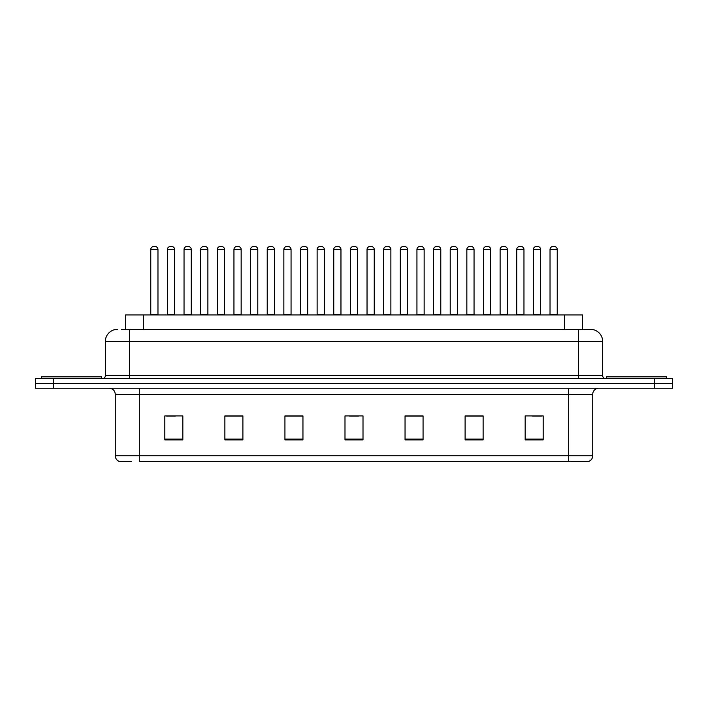 <?xml version="1.0" encoding="UTF-8"?>
<svg xmlns="http://www.w3.org/2000/svg" width="708" height="708" viewBox="0 0 708 708"><rect width="100%" height="100%" fill="white"/><g stroke="black" fill="none" stroke-linecap="round" stroke-linejoin="round"><path stroke-width="1.06" d="M125.493 329.379L125.493 314.963L582.507 314.963L582.507 329.379M131.175 461.501L119.9 461.501M592.729 455.74C592.561 458.616 591.118 460.536 588.401 461.501L568.701 461.501L568.701 455.74L592.729 455.74L592.729 394.241A6.009 6.009 0 0 1 598.729 388.232M119.599 461.501A6.009 6.009 0 0 1 115.271 455.74L115.271 394.241C114.917 390.595 112.917 388.586 109.271 388.232M53.419 378.621L672.6 378.621L672.6 383.426L35.4 383.426L35.4 388.232L53.419 388.232L53.419 383.426L35.4 383.426L35.4 378.621L53.419 378.621L53.419 383.426L672.6 383.426L672.6 388.232L53.419 388.232M543.178 439.942L543.178 415.915L525.159 415.915L525.159 439.942L543.178 439.942M483.121 439.942L483.121 415.915L465.103 415.915L465.103 439.942L483.121 439.942M423.065 439.942L423.065 415.915L405.047 415.915L405.047 439.942L423.065 439.942M182.841 439.942L182.841 415.915L164.822 415.915L164.822 439.942L182.841 439.942M242.897 439.942L242.897 415.915L224.879 415.915L224.879 439.942L242.897 439.942M302.953 439.942L302.953 415.915L284.935 415.915L284.935 439.942L302.953 439.942M363.009 439.942L363.009 415.915L344.991 415.915L344.991 439.942L363.009 439.942M568.701 461.501L139.299 461.501L139.299 455.74L568.701 455.74L568.701 394.241L115.271 394.241M482.582 416.038L474.953 416.038M465.944 416.038L483.121 416.038M532.487 416.038L541.496 416.038M299.59 416.038L291.962 416.038M224.879 416.038L242.056 416.038M233.047 416.038L225.418 416.038M166.504 416.038L175.513 416.038M416.038 416.038L408.41 416.038M349.495 416.038L358.505 416.038M302.953 416.038L284.935 416.038M423.065 416.038L405.047 416.038M121.856 329.379L586.419 329.379M121.581 329.379L129.387 329.379L129.387 341.389L105.368 341.389L105.368 375.621A3 3 0 0 1 102.359 378.621M117.378 329.379A12.009 12.009 0 0 0 105.368 341.389M590.622 329.379A12.009 12.009 0 0 1 602.632 341.389L578.613 341.389L578.613 329.379L590.437 329.379M602.632 341.389L602.632 375.621C602.791 377.426 603.8 378.426 605.641 378.621M157.972 249.499L150.769 249.499A3 3 0 0 1 153.769 246.499L154.972 246.499A3 3 0 0 1 157.972 249.499L157.972 314.361A0.602 0.602 0 0 0 158.574 314.963M150.769 249.499L150.769 314.361A0.602 0.602 0 0 1 150.167 314.963M167.407 249.499A3 3 0 0 1 170.407 246.499L171.61 246.499A3 3 0 0 1 174.611 249.499L167.407 249.499L167.407 314.361A0.602 0.602 0 0 1 166.805 314.963M174.611 249.499L174.611 314.361A0.602 0.602 0 0 0 175.212 314.963M101.465 378.621L101.465 376.824L41.409 376.824L41.409 378.621M191.249 249.499L184.036 249.499A3 3 0 0 1 187.045 246.499L188.239 246.499A3 3 0 0 1 191.249 249.499L191.249 314.361A0.602 0.602 0 0 0 191.85 314.963M184.036 249.499L184.036 314.361A0.602 0.602 0 0 1 183.443 314.963M224.516 249.499L217.312 249.499A3 3 0 0 1 220.312 246.499L221.516 246.499A3 3 0 0 1 224.516 249.499L224.516 314.361A0.602 0.602 0 0 0 225.117 314.963M217.312 249.499L217.312 314.361A0.602 0.602 0 0 1 216.71 314.963M257.792 249.499L250.579 249.499A3 3 0 0 1 253.588 246.499L254.783 246.499A3 3 0 0 1 257.792 249.499L257.792 314.361A0.602 0.602 0 0 0 258.393 314.963M250.579 249.499L250.579 314.361A0.602 0.602 0 0 1 249.986 314.963M291.059 249.499L283.855 249.499A3 3 0 0 1 286.855 246.499L288.059 246.499A3 3 0 0 1 291.059 249.499L291.059 314.361A0.602 0.602 0 0 0 291.661 314.963M283.855 249.499L283.855 314.361A0.602 0.602 0 0 1 283.253 314.963M200.674 249.499A3 3 0 0 1 203.683 246.499L204.877 246.499A3 3 0 0 1 207.887 249.499L200.674 249.499L200.674 314.361A0.602 0.602 0 0 1 200.072 314.963M207.887 249.499L207.887 314.361A0.602 0.602 0 0 0 208.479 314.963M233.95 249.499A3 3 0 0 1 236.95 246.499L238.154 246.499A3 3 0 0 1 241.154 249.499L233.95 249.499L233.95 314.361A0.602 0.602 0 0 1 233.348 314.963M241.154 249.499L241.154 314.361A0.602 0.602 0 0 0 241.755 314.963M267.217 249.499A3 3 0 0 1 270.217 246.499L271.421 246.499A3 3 0 0 1 274.421 249.499L267.217 249.499L267.217 314.361A0.602 0.602 0 0 1 266.615 314.963M274.421 249.499L274.421 314.361A0.602 0.602 0 0 0 275.023 314.963M666.591 378.621L666.591 376.824L606.535 376.824L606.535 378.621M324.335 249.499L317.122 249.499A3 3 0 0 1 320.131 246.499L321.326 246.499A3 3 0 0 1 324.335 249.499L324.335 314.361A0.602 0.602 0 0 0 324.937 314.963M317.122 249.499L317.122 314.361A0.602 0.602 0 0 1 316.529 314.963M357.602 249.499L350.398 249.499A3 3 0 0 1 353.398 246.499L354.602 246.499A3 3 0 0 1 357.602 249.499L357.602 314.361A0.602 0.602 0 0 0 358.204 314.963M350.398 249.499L350.398 314.361A0.602 0.602 0 0 1 349.796 314.963M390.878 249.499L383.665 249.499A3 3 0 0 1 386.674 246.499L387.869 246.499A3 3 0 0 1 390.878 249.499L390.878 314.361A0.602 0.602 0 0 0 391.471 314.963M383.665 249.499L383.665 314.361A0.602 0.602 0 0 1 383.063 314.963M300.493 249.499A3 3 0 0 1 303.493 246.499L304.697 246.499A3 3 0 0 1 307.697 249.499L300.493 249.499L300.493 314.361A0.602 0.602 0 0 1 299.891 314.963M307.697 249.499L307.697 314.361A0.602 0.602 0 0 0 308.299 314.963M333.76 249.499A3 3 0 0 1 336.76 246.499L337.964 246.499A3 3 0 0 1 340.964 249.499L333.76 249.499L333.76 314.361A0.602 0.602 0 0 1 333.158 314.963M340.964 249.499L340.964 314.361A0.602 0.602 0 0 0 341.566 314.963M367.036 249.499A3 3 0 0 1 370.036 246.499L371.24 246.499A3 3 0 0 1 374.24 249.499L367.036 249.499L367.036 314.361A0.602 0.602 0 0 1 366.434 314.963M374.24 249.499L374.24 314.361A0.602 0.602 0 0 0 374.842 314.963M424.145 249.499L416.941 249.499A3 3 0 0 1 419.941 246.499L421.145 246.499A3 3 0 0 1 424.145 249.499L424.145 314.361A0.602 0.602 0 0 0 424.747 314.963M416.941 249.499L416.941 314.361A0.602 0.602 0 0 1 416.339 314.963M457.421 249.499L450.208 249.499A3 3 0 0 1 453.217 246.499L454.412 246.499A3 3 0 0 1 457.421 249.499L457.421 314.361A0.602 0.602 0 0 0 458.014 314.963M450.208 249.499L450.208 314.361A0.602 0.602 0 0 1 449.607 314.963M490.688 249.499L483.484 249.499A3 3 0 0 1 486.485 246.499L487.688 246.499A3 3 0 0 1 490.688 249.499L490.688 314.361A0.602 0.602 0 0 0 491.29 314.963M483.484 249.499L483.484 314.361A0.602 0.602 0 0 1 482.883 314.963M523.964 249.499L516.751 249.499A3 3 0 0 1 519.76 246.499L520.955 246.499A3 3 0 0 1 523.964 249.499L523.964 314.361A0.602 0.602 0 0 0 524.557 314.963M516.751 249.499L516.751 314.361A0.602 0.602 0 0 1 516.15 314.963M557.231 249.499L550.028 249.499A3 3 0 0 1 553.028 246.499L554.231 246.499A3 3 0 0 1 557.231 249.499L557.231 314.361A0.602 0.602 0 0 0 557.833 314.963M550.028 249.499L550.028 314.361A0.602 0.602 0 0 1 549.426 314.963M400.303 249.499A3 3 0 0 1 403.303 246.499L404.507 246.499A3 3 0 0 1 407.507 249.499L400.303 249.499L400.303 314.361A0.602 0.602 0 0 1 399.701 314.963M407.507 249.499L407.507 314.361A0.602 0.602 0 0 0 408.109 314.963M433.579 249.499A3 3 0 0 1 436.579 246.499L437.783 246.499A3 3 0 0 1 440.783 249.499L433.579 249.499L433.579 314.361A0.602 0.602 0 0 1 432.977 314.963M440.783 249.499L440.783 314.361A0.602 0.602 0 0 0 441.385 314.963M466.846 249.499A3 3 0 0 1 469.846 246.499L471.05 246.499A3 3 0 0 1 474.05 249.499L466.846 249.499L466.846 314.361A0.602 0.602 0 0 1 466.245 314.963M474.05 249.499L474.05 314.361A0.602 0.602 0 0 0 474.652 314.963M500.114 249.499A3 3 0 0 1 503.123 246.499L504.317 246.499A3 3 0 0 1 507.326 249.499L500.114 249.499L500.114 314.361A0.602 0.602 0 0 1 499.521 314.963M507.326 249.499L507.326 314.361A0.602 0.602 0 0 0 507.928 314.963M533.389 249.499A3 3 0 0 1 536.39 246.499L537.593 246.499A3 3 0 0 1 540.593 249.499L533.389 249.499L533.389 314.361A0.602 0.602 0 0 1 532.788 314.963M540.593 249.499L540.593 314.361A0.602 0.602 0 0 0 541.195 314.963M143.512 329.379L143.512 314.963M564.488 329.379L564.488 314.963M568.701 388.232L568.701 394.241L592.729 394.241M115.271 455.74L139.299 455.74L139.299 388.232M654.581 388.232L654.581 378.621M363.009 439.102L344.991 439.102M302.953 439.102L284.935 439.102M242.897 439.102L224.879 439.102M182.841 439.102L164.822 439.102M423.065 439.102L405.047 439.102M483.121 439.102L465.103 439.102M543.178 439.102L525.159 439.102M129.387 378.621L129.387 375.621L602.632 375.621M105.368 375.621L129.387 375.621L129.387 341.389L578.613 341.389L578.613 378.621M150.769 314.361L157.972 314.361M167.407 314.361L174.611 314.361M184.036 314.361L191.249 314.361M217.312 314.361L224.516 314.361M250.579 314.361L257.792 314.361M283.855 314.361L291.059 314.361M200.674 314.361L207.887 314.361M233.95 314.361L241.154 314.361M267.217 314.361L274.421 314.361M317.122 314.361L324.335 314.361M350.398 314.361L357.602 314.361M383.665 314.361L390.878 314.361M300.493 314.361L307.697 314.361M333.76 314.361L340.964 314.361M367.036 314.361L374.24 314.361M416.941 314.361L424.145 314.361M450.208 314.361L457.421 314.361M483.484 314.361L490.688 314.361M516.751 314.361L523.964 314.361M550.028 314.361L557.231 314.361M400.303 314.361L407.507 314.361M433.579 314.361L440.783 314.361M466.846 314.361L474.05 314.361M500.114 314.361L507.326 314.361M533.389 314.361L540.593 314.361"/></g></svg>

